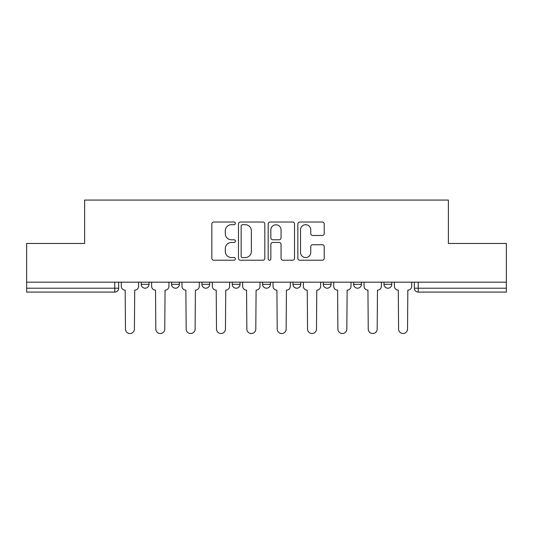 <?xml version="1.0" encoding="UTF-8"?>
<svg xmlns="http://www.w3.org/2000/svg" width="533" height="533" viewBox="0 0 533 533"><rect width="100%" height="100%" fill="white"/><g stroke="black" fill="none" stroke-linecap="round" stroke-linejoin="round"><path stroke-width="0.8" d="M235.379 223.367A1.339 1.339 0 0 0 234.04 222.028L213.753 222.028A1.912 1.912 0 0 0 211.841 223.94L211.841 258.305A1.912 1.912 0 0 0 213.753 260.217L234.04 260.217A1.339 1.339 0 0 0 235.379 258.878A1.339 1.339 0 0 0 234.04 257.546L231.415 257.546A6.11 6.11 0 0 1 225.306 251.436L225.306 248.571A6.11 6.11 0 0 1 231.415 242.462L234.04 242.462A1.339 1.339 0 0 0 235.379 241.123A1.339 1.339 0 0 0 234.04 239.783L231.415 239.783A6.11 6.11 0 0 1 225.306 233.674L225.306 230.809A6.11 6.11 0 0 1 231.415 224.699L234.04 224.699A1.339 1.339 0 0 0 235.379 223.367M262.609 284.309L262.609 282.17L262.609 284.309A3.891 3.891 0 0 0 266.5 288.2A3.891 3.891 0 0 1 262.609 284.309L270.391 284.309A3.891 3.891 0 0 1 266.5 288.2M201.92 282.17L201.92 284.309L209.696 284.309A3.891 3.891 0 0 1 205.811 288.2A3.891 3.891 0 0 1 201.92 284.309L201.92 282.17M171.573 284.309L171.573 282.17L171.573 284.309A3.891 3.891 0 0 0 175.464 288.2A3.891 3.891 0 0 1 171.573 284.309L179.355 284.309A3.891 3.891 0 0 1 175.464 288.2A3.891 3.891 0 0 0 179.355 284.309A3.891 3.891 0 0 1 175.464 288.2M141.225 284.309L141.225 282.17L141.225 284.309A3.891 3.891 0 0 0 145.116 288.2A3.891 3.891 0 0 1 141.225 284.309L149.007 284.309A3.891 3.891 0 0 1 145.116 288.2A3.891 3.891 0 0 0 149.007 284.309A3.891 3.891 0 0 1 145.116 288.2M322.305 235.493A1.912 1.912 0 0 0 324.211 233.581L324.211 223.94A1.912 1.912 0 0 0 322.305 222.028L299.773 222.028A1.912 1.912 0 0 0 297.86 223.94L297.86 258.305A1.912 1.912 0 0 0 299.773 260.217L322.305 260.217A1.912 1.912 0 0 0 324.211 258.305L324.211 246.659A1.912 1.912 0 0 0 322.305 244.747L312.658 244.747A1.912 1.912 0 0 0 310.752 246.659L310.752 252.435A5.11 5.11 0 0 1 305.642 257.546A5.11 5.11 0 0 1 300.532 252.435L300.532 229.81A5.11 5.11 0 0 1 305.642 224.699A5.11 5.11 0 0 1 310.752 229.81L310.752 233.581A1.912 1.912 0 0 0 312.658 235.493L322.305 235.493M26.65 282.17L26.65 243.454L84.62 243.454L84.62 200.075L448.38 200.075L448.38 243.454L506.35 243.454L506.35 282.17L26.65 282.17L26.65 288.2L118.659 288.2L118.659 282.17M264.828 223.94A1.912 1.912 0 0 0 262.922 222.028L240.39 222.028A1.912 1.912 0 0 0 238.478 223.94L238.478 258.305A1.912 1.912 0 0 0 240.39 260.217L262.922 260.217A1.912 1.912 0 0 0 264.828 258.305L264.828 223.94M270.078 222.028L292.61 222.028A1.912 1.912 0 0 1 294.522 223.94L294.522 258.305A1.912 1.912 0 0 1 292.61 260.217L282.97 260.217A1.912 1.912 0 0 1 281.058 258.305L281.058 244.367A1.912 1.912 0 0 0 279.152 242.462L272.756 242.462A1.912 1.912 0 0 0 270.844 244.367L270.844 258.878A1.339 1.339 0 0 1 269.505 260.217A1.339 1.339 0 0 1 268.172 258.878L268.172 223.94A1.912 1.912 0 0 1 270.078 222.028M414.341 282.17L414.341 288.2L506.35 288.2L506.35 292.091L418.232 292.091A3.891 3.891 0 0 1 414.341 288.2M506.35 282.17L506.35 288.2M118.659 288.2A3.891 3.891 0 0 1 114.768 292.091A3.891 3.891 0 0 0 118.659 288.2A3.891 3.891 0 0 1 114.768 292.091L26.65 292.091L26.65 288.2M391.775 282.17L391.775 284.309A3.891 3.891 0 0 1 387.884 288.2A3.891 3.891 0 0 1 383.993 284.309L391.775 284.309L391.775 282.17M383.993 282.17L383.993 284.309M361.427 282.17L361.427 284.309A3.891 3.891 0 0 1 357.536 288.2A3.891 3.891 0 0 1 353.645 284.309L361.427 284.309M353.645 282.17L353.645 284.309M331.08 282.17L331.08 284.309A3.891 3.891 0 0 1 327.189 288.2A3.891 3.891 0 0 1 323.304 284.309L331.08 284.309M323.304 282.17L323.304 284.309M300.739 282.17L300.739 284.309A3.891 3.891 0 0 1 296.848 288.2A3.891 3.891 0 0 1 292.957 284.309L300.739 284.309A3.891 3.891 0 0 1 296.848 288.2A3.891 3.891 0 0 0 300.739 284.309M292.957 282.17L292.957 284.309M270.391 282.17L270.391 284.309M240.043 282.17L240.043 284.309A3.891 3.891 0 0 1 236.152 288.2A3.891 3.891 0 0 1 232.261 284.309L240.043 284.309A3.891 3.891 0 0 1 236.152 288.2A3.891 3.891 0 0 0 240.043 284.309L240.043 282.17M232.261 282.17L232.261 284.309M209.696 282.17L209.696 284.309L209.696 282.17M179.355 282.17L179.355 284.309L179.355 282.17M149.007 282.17L149.007 284.309L149.007 282.17M242.488 224.699A1.339 1.339 0 0 0 241.156 226.039L241.156 256.206A1.339 1.339 0 0 0 242.488 257.546L245.26 257.546A6.11 6.11 0 0 0 251.369 251.436L251.369 230.809A6.11 6.11 0 0 0 245.26 224.699L242.488 224.699M281.058 229.903A5.11 5.11 0 0 0 275.954 224.799A5.11 5.11 0 0 0 270.844 229.903L270.844 237.878A1.912 1.912 0 0 0 272.756 239.783L279.152 239.783A1.912 1.912 0 0 0 281.058 237.878L281.058 229.903M121.284 286.254L121.284 282.17L121.284 286.254A3.891 3.891 0 0 0 125.175 290.145L125.468 329.048A4.477 4.477 0 0 0 129.945 333.525A4.477 4.477 0 0 0 134.416 329.048L134.709 290.145A3.891 3.891 0 0 0 138.6 286.254L138.6 282.17L138.6 286.254M125.175 290.145L125.468 329.048M134.416 329.048L134.709 290.145M151.632 286.254L151.632 282.17L151.632 286.254A3.891 3.891 0 0 0 155.523 290.145L155.816 329.048A4.477 4.477 0 0 0 160.286 333.525A4.477 4.477 0 0 0 164.764 329.048L165.057 290.145A3.891 3.891 0 0 0 168.948 286.254L168.948 282.17L168.948 286.254M181.98 286.254L181.98 282.17L181.98 286.254A3.891 3.891 0 0 0 185.87 290.145L186.164 329.048A4.477 4.477 0 0 0 190.634 333.525A4.477 4.477 0 0 0 195.111 329.048L195.398 290.145A3.891 3.891 0 0 0 199.289 286.254L199.289 282.17L199.289 286.254M155.523 290.145L155.816 329.048M164.764 329.048L165.057 290.145M185.87 290.145L186.164 329.048M195.111 329.048L195.398 290.145M212.327 286.254L212.327 282.17L212.327 286.254A3.891 3.891 0 0 0 216.218 290.145L216.505 329.048A4.477 4.477 0 0 0 220.982 333.525A4.477 4.477 0 0 0 225.452 329.048L225.745 290.145A3.891 3.891 0 0 0 229.636 286.254L229.636 282.17L229.636 286.254M242.668 286.254L242.668 282.17L242.668 286.254A3.891 3.891 0 0 0 246.559 290.145L246.852 329.048A4.477 4.477 0 0 0 251.329 333.525A4.477 4.477 0 0 0 255.8 329.048L256.093 290.145A3.891 3.891 0 0 0 259.984 286.254L259.984 282.17L259.984 286.254M273.016 286.254L273.016 282.17L273.016 286.254A3.891 3.891 0 0 0 276.907 290.145L277.2 329.048A4.477 4.477 0 0 0 281.671 333.525A4.477 4.477 0 0 0 286.148 329.048L286.441 290.145A3.891 3.891 0 0 0 290.332 286.254L290.332 282.17L290.332 286.254M216.218 290.145L216.505 329.048M225.452 329.048L225.745 290.145M246.559 290.145L246.852 329.048M255.8 329.048L256.093 290.145M276.907 290.145L277.2 329.048M286.148 329.048L286.441 290.145M303.364 286.254L303.364 282.17L303.364 286.254A3.891 3.891 0 0 0 307.255 290.145L307.548 329.048A4.477 4.477 0 0 0 312.018 333.525A4.477 4.477 0 0 0 316.495 329.048L316.782 290.145A3.891 3.891 0 0 0 320.673 286.254L320.673 282.17L320.673 286.254M307.255 290.145L307.548 329.048M316.495 329.048L316.782 290.145M333.711 286.254L333.711 282.17L333.711 286.254A3.891 3.891 0 0 0 337.602 290.145L337.889 329.048A4.477 4.477 0 0 0 342.366 333.525A4.477 4.477 0 0 0 346.836 329.048L347.13 290.145A3.891 3.891 0 0 0 351.02 286.254L351.02 282.17L351.02 286.254M337.602 290.145L337.889 329.048M346.836 329.048L347.13 290.145M364.052 286.254L364.052 282.17L364.052 286.254A3.891 3.891 0 0 0 367.943 290.145L368.236 329.048A4.477 4.477 0 0 0 372.714 333.525A4.477 4.477 0 0 0 377.184 329.048L377.477 290.145A3.891 3.891 0 0 0 381.368 286.254L381.368 282.17L381.368 286.254M367.943 290.145L368.236 329.048M377.184 329.048L377.477 290.145M394.4 286.254L394.4 282.17L394.4 286.254A3.891 3.891 0 0 0 398.291 290.145L398.584 329.048A4.477 4.477 0 0 0 403.055 333.525A4.477 4.477 0 0 0 407.532 329.048L407.825 290.145A3.891 3.891 0 0 0 411.716 286.254L411.716 282.17L411.716 286.254M398.291 290.145L398.584 329.048M407.532 329.048L407.825 290.145M114.768 282.17L114.768 292.091M418.232 282.17L418.232 292.091"/></g></svg>
